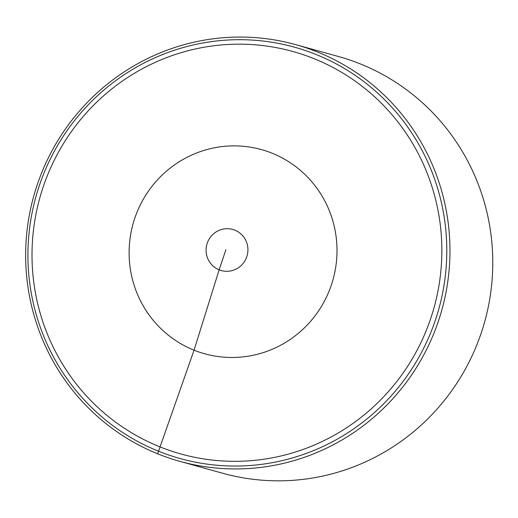 <?xml version="1.0" encoding="UTF-8"?>
<svg xmlns="http://www.w3.org/2000/svg" width="518" height="518" viewBox="0 0 518 518"><rect width="100%" height="100%" fill="white"/><g stroke="black" fill="none" stroke-linecap="round" stroke-linejoin="round"><path stroke-width="0.78" d="M317.398 51.975A216.259 211.843 105.5 0 1 438.487 320.888A216.259 211.843 105.5 0 1 179.921 461.363A216.259 211.843 105.5 0 1 158.217 454.021A216.259 211.843 105.5 0 1 37.128 185.114A216.259 211.843 105.5 0 1 295.694 44.632A216.259 211.843 105.5 0 1 317.398 51.975M295.694 44.632L338.507 56.527A216.259 211.843 105.5 0 1 484.731 321.594A216.259 211.843 105.5 0 1 222.734 473.258L179.921 461.363M158.217 454.021L157.621 453.859L194.056 350.174L219.146 269.826L225.906 249.695M315.928 54.429A213.481 209.123 -74.5 0 0 29.94 284.667A213.481 209.123 -74.5 0 0 366.207 419.528A213.481 209.123 -74.5 0 0 315.928 54.429M313.811 58.586A208.883 204.616 105.5 0 1 363.001 415.818A208.883 204.616 105.5 0 1 33.987 283.864A208.883 204.616 105.5 0 1 313.811 58.586M246.4 257.776A21.329 20.895 105.5 0 1 219.146 269.826A21.329 20.895 105.5 0 1 207.601 242.217A21.329 20.895 105.5 0 1 234.848 230.167A21.329 20.895 105.5 0 1 246.4 257.776M194.056 350.174A105.963 103.794 105.5 0 1 136.694 213.034A105.963 103.794 105.5 0 1 272.054 153.186A105.963 103.794 105.5 0 1 329.416 290.326A105.963 103.794 105.5 0 1 194.056 350.174"/></g></svg>
